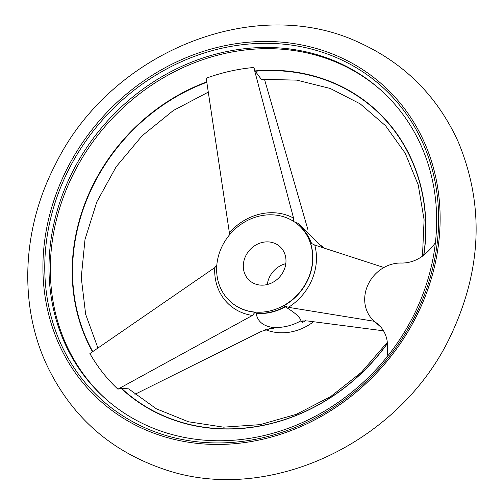 <?xml version="1.0" encoding="UTF-8"?>
<svg xmlns="http://www.w3.org/2000/svg" width="504" height="504" viewBox="0 0 504 504"><rect width="100%" height="100%" fill="white"/><g stroke="black" fill="none" stroke-linecap="round" stroke-linejoin="round"><path stroke-width="0.76" d="M160.215 435.431A211.907 187.469 -48.4 0 0 439.11 198.356A211.907 187.469 -48.4 0 0 125.231 95.105A211.907 187.469 -48.4 0 0 160.215 435.431M273.382 242.833A22.774 20.147 131.6 0 1 279.77 246.494A22.774 20.147 131.6 0 1 279.707 276.898A22.774 20.147 131.6 0 1 249.524 280.539A22.774 20.147 131.6 0 1 247.086 253.455A22.774 20.147 131.6 0 1 273.382 242.833M285.818 263.661A22.774 20.147 -48.4 0 0 267.284 284.521M217.01 265.154L214.773 267.618L89.895 353.569A191.463 169.388 -48.4 0 0 117.904 389.176L121.414 388.212A188.395 166.673 -48.4 0 0 387.419 343.319M206.842 82.272A188.395 166.673 -48.4 0 0 92.793 351.609M264.424 79.09L307.963 229.818M422.478 256.145L424.097 219.744L418.219 184.892L405.166 153.115L385.554 125.735L360.221 103.881L330.221 88.452L296.774 80.13L261.311 79.323L255.301 71.253L253.796 67.479A191.463 169.388 -48.4 0 0 206.205 78.221L229.673 234.669M293.429 221.319L293.536 218.087L253.796 67.479M295.023 222.327L298.696 223.493L322.957 247.817M380.854 90.128A206.804 182.958 -48.4 0 0 107.39 123.789A206.804 182.958 -48.4 0 0 106.13 399.313M161.078 433.988A210.137 185.907 -48.4 0 0 437.642 198.891A210.137 185.907 -48.4 0 0 126.384 96.497A210.137 185.907 -48.4 0 0 161.078 433.988M163.479 431.966A206.804 182.958 -48.4 0 0 402.299 335.5A206.804 182.958 -48.4 0 0 380.186 89.529A206.804 182.958 -48.4 0 0 106.054 122.598A206.804 182.958 -48.4 0 0 105.462 398.721A206.804 182.958 -48.4 0 0 163.479 431.966M383.512 330.819L307.541 320.954L302.331 320.954L302.677 322.339A51.238 45.329 -48.4 0 0 305.411 320.702M272.034 327.335C262.704 325.748 257.424 321.098 256.19 313.375A51.301 45.385 -48.4 0 0 285.264 306.816C294.979 312.65 300.214 317.318 300.951 320.809A51.238 45.329 -48.4 0 1 272.034 327.335L273.754 328.866L271.914 328.173L261.381 331.374L134.921 394.33M383.922 267.511L314.742 245.051L310.451 242.959A51.238 45.329 -48.4 0 1 283.947 305.701L288.433 307.327L374.333 321.3M283.947 305.701L285.264 306.816M300.951 320.809L302.677 322.339M435.406 242.708A55.446 49.058 -48.4 0 1 422.503 256.133A34.159 30.221 -48.4 0 1 401.329 263.025A34.159 30.221 -48.4 0 0 368.109 284.514A34.159 30.221 -48.4 0 0 374.018 321.029A34.159 30.221 -48.4 0 0 376.116 322.711A34.159 30.221 -48.4 0 1 378.227 324.4A34.159 30.221 -48.4 0 1 387.009 340.15A55.446 49.058 -48.4 0 1 386.946 356.964M117.904 389.176L252.403 315.46L255.03 312.228L256.19 313.375M265.274 329.559A51.238 45.329 -48.4 0 0 268.134 330.618A51.238 45.329 -48.4 0 0 313.425 321.829M324.419 248.302A51.238 45.329 -48.4 0 0 321.823 245.782L321.722 245.687M244.988 310.054A51.238 45.329 -48.4 0 0 304.158 286.152A51.238 45.329 -48.4 0 0 298.683 225.212A51.238 45.329 -48.4 0 0 230.763 233.409A51.238 45.329 -48.4 0 0 230.618 301.814A51.238 45.329 -48.4 0 0 244.988 310.054M423.681 255.2A188.395 166.673 -48.4 0 0 255.301 71.253M121.414 388.212L128.646 388.88L156.353 408.807L188.446 421.772L223.537 427.153L260.064 424.651L296.352 414.307L330.7 396.56L361.507 372.204L387.311 342.355M121.086 388.3A188.679 166.925 -48.4 0 0 176.639 421.01A188.679 166.925 -48.4 0 0 387.431 343.501M206.785 81.894A188.679 166.925 -48.4 0 0 92.522 351.792M423.851 255.062A188.679 166.925 -48.4 0 0 255.163 70.906M293.536 218.087A54.293 48.038 -48.4 0 0 229.597 232.52M288.433 307.327A54.293 48.038 -48.4 0 0 314.742 245.051M380.155 326.296L376.116 322.711M214.773 267.618A54.293 48.038 -48.4 0 0 252.403 315.46M230.712 301.902A51.238 45.329 -48.4 0 0 230.801 301.984A51.238 45.329 -48.4 0 0 245.177 310.218A51.238 45.329 -48.4 0 0 255.03 312.228M269.577 328.299A51.238 45.329 -48.4 0 0 273.754 328.866M256.076 313.154A51.238 45.329 -48.4 0 0 284.993 306.627M311.377 243.552A51.238 45.329 -48.4 0 0 299.911 226.309L298.683 225.212M311.623 243.684A51.301 45.385 -48.4 0 0 298.362 224.935M163.101 468.947C109.135 450.324 70.094 415.107 45.984 363.308C18.541 303.024 22.459 227.676 55.289 164.713C109.903 52.309 254.703 -7.157 359.661 42.802C404.857 63.529 437.774 96.686 458.413 142.267C484.205 204.794 481.83 268.846 451.275 334.435C401.423 442.644 268.115 506.085 163.101 468.947M208.385 92.075L173.338 110.508L142.084 135.815L116.166 166.774L96.831 201.871L85.018 239.387L81.251 277.483L85.655 314.307L97.952 348.119M374.018 321.029L380.892 327.127"/></g></svg>
